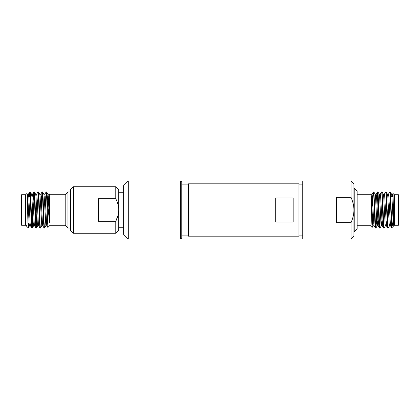 <?xml version="1.0" encoding="UTF-8"?>
<svg xmlns="http://www.w3.org/2000/svg" width="420" height="420" viewBox="0 0 420 420"><rect width="100%" height="100%" fill="white"/><g stroke="black" fill="none" stroke-linecap="round" stroke-linejoin="round"><path stroke-width="0.63" d="M128.294 180.925L123.643 185.577L123.643 234.423L128.294 239.075L128.294 180.925L180.632 180.925L181.797 182.086L181.797 237.914L180.632 239.075L180.632 180.925M357.131 191.1L354.223 188.191L354.223 231.809L357.131 228.9L357.131 191.1M399 195.316L398.417 194.733L398.417 225.267L399 224.684L399 195.316M70.429 230.354L73.337 233.263L73.337 186.737L70.429 189.646L70.429 230.354M21.583 194.733L21 195.316L21 224.684L21.583 225.267L21.583 194.733L25.652 194.733L25.652 225.267L21.583 225.267M391.587 217.886L391.734 227.882L393.32 226.296C392.973 226.574 392.679 225.96 392.443 224.438L391.587 217.886L390.264 191.972L389.723 192.014L388.427 194.25M392.774 196.565L392.826 195.269M393.005 193.452L394.349 194.733L398.417 194.733M393.036 193.421L393.818 225.792L394.349 225.267L394.349 194.733M393.661 225.75L393.32 226.296M390.889 223.435L390.479 225.75L391.734 227.882M389.555 225.75L388.217 228.029C387.854 228.228 387.55 219.744 387.188 210L386.164 191.972L385.618 192.014L384.326 194.25M387.041 219.23L386.374 225.75L387.671 227.987L388.217 228.029M385.45 225.75L384.111 228.029C383.749 228.228 383.444 219.744 383.087 210L382.058 191.972L381.518 192.014L380.221 194.25M382.94 219.23L382.274 225.75L383.57 227.987L384.111 228.029M381.812 221.067L381.35 225.75L380.011 228.029C379.649 228.228 379.344 219.744 378.982 210L377.958 191.972L377.412 192.014L376.782 200.771M378.835 219.23L378.168 225.75L379.465 227.987L380.011 228.029M376.31 213.533L375.659 226.79M377.706 193.21L377.055 206.456M376.577 219.23L375.905 228.029C375.543 228.228 375.239 219.744 374.881 210L373.853 191.972L373.312 192.014L372.015 194.25L371.553 198.933M372.015 194.25L372.409 196.324L373.774 223.676L374.068 225.75L375.365 227.987L375.905 228.029M375.406 228.029C374.724 229.152 374.042 190.848 373.354 191.972L372.687 200.681M391.587 226.936C390.999 221.471 390.369 190.816 389.77 191.972M393.818 225.792L393.267 223.676L391.897 196.324L391.608 194.25L390.264 191.972M387.718 228.029C387.03 229.152 386.348 190.848 385.665 191.972M390.532 225.792L389.503 225.792L389.161 223.676L387.796 196.324L387.503 194.25L386.164 191.972M383.612 228.029C382.93 229.152 382.247 190.848 381.56 191.972M386.426 225.792L385.403 225.792L385.061 223.676L383.691 196.324L383.402 194.25L382.058 191.972M379.512 228.029C378.824 229.152 378.142 190.848 377.459 191.972M381.35 225.75L380.956 223.676L379.591 196.324L379.297 194.25L377.958 191.972M378.221 225.792L377.197 225.792L376.856 223.676L375.485 196.324L375.197 194.25L373.853 191.972M371.994 208.184L372.682 200.739M372.687 214.074L372.125 227.467C371.705 228.307 371.275 192.538 370.823 193.835L369.925 194.733L369.925 225.267L372.125 227.467L373.144 225.75M374.12 225.792L373.091 225.792L372.75 223.676L371.38 196.324L370.823 193.835M123.643 227.734L118.697 227.734M123.643 192.266L118.697 192.266M28.413 223.435L28.266 227.882L26.681 226.296L26.182 225.015L26.681 226.296M29.521 225.75L28.266 227.882C27.846 228.748 27.416 192.103 26.964 193.421L25.652 194.733M26.392 225.792L25.652 225.267M26.182 225.792L26.182 225.015M30.23 191.972L29.736 191.972C30.093 191.772 30.403 200.256 30.76 210L31.279 222.805L31.784 228.029L32.282 228.029C31.6 229.152 30.917 190.848 30.23 191.972L31.574 194.25L31.862 196.324L33.233 223.676L33.626 225.75L34.088 221.067M28.082 196.565L28.445 194.208L28.786 196.324L30.156 223.676L30.445 225.75L31.784 228.029M34.335 191.972L33.836 191.972C34.199 191.772 34.503 200.256 34.865 210L35.385 222.805L35.889 228.029L36.388 228.029C35.7 229.152 35.018 190.848 34.335 191.972L35.674 194.25L35.968 196.324L37.333 223.676L37.727 225.75L38.188 221.067M31.521 194.208L32.545 194.208L32.891 196.324L34.256 223.676L34.55 225.75L35.889 228.029M38.441 191.972L37.942 191.972C38.299 191.772 38.609 200.256 38.965 210L39.485 222.805L39.989 228.029L40.488 228.029C39.805 229.152 39.123 190.848 38.441 191.972L39.779 194.25L40.068 196.324L41.779 225.792L42.803 225.792L43.423 219.23M35.627 194.208L36.65 194.208L36.991 196.324L38.362 223.676L38.651 225.75L39.989 228.029M42.541 191.972L42.042 191.972C42.404 191.772 42.709 200.256 43.071 210L43.591 222.805L44.095 228.029L44.593 228.029C43.906 229.152 43.229 190.848 42.541 191.972L43.88 194.25L44.174 196.324L45.88 225.792L46.909 225.792L47.476 220.122M39.727 194.208L40.756 194.208L41.097 196.324L42.462 223.676L42.756 225.75L44.095 228.029M47.313 200.681L46.646 191.972L47.985 194.25L48.274 196.324L49.55 222.301L47.313 200.681L47.313 214.074L47.875 227.467L50.075 225.267L50.075 194.733L49.177 193.835L49.55 200.277L49.55 222.301M46.646 191.972L46.148 191.972C46.594 192.239 46.904 203.012 47.313 214.074M28.413 226.936L28.649 223.435M29.762 196.565L29.983 193.21M29.264 196.565L29.736 191.972M32.282 228.029L32.876 221.051M32.923 220.038L32.959 219.23M32.036 226.79L32.256 223.435M32.34 221.797L32.377 221.051M33.164 200.771L33.836 191.972M36.388 228.029L37.06 219.23M37.538 206.467L38.188 193.21M36.136 226.79L36.792 213.544M40.488 228.029L41.832 225.75M41.37 200.771L42.042 191.972M44.593 228.029L45.932 225.75M44.804 194.25L46.148 191.972M47.318 200.739L47.932 194.208L48.909 194.25L49.177 193.835M43.832 194.208L44.856 194.208L45.197 196.324L46.568 223.676L46.856 225.75L47.875 227.467M32.923 218.537L32.923 221.051L32.34 221.051L32.34 204.95L32.34 223.435L31.815 223.435M32.923 198.949L32.923 221.051M29.111 223.435L27.977 223.435M28.807 196.565L27.778 196.565M70.429 191.972L67.961 191.972L65.195 194.733L65.195 225.267L50.075 225.267M65.195 194.733L50.075 194.733M67.961 191.972L67.961 228.029L65.195 225.267M70.429 228.029L67.961 228.029M115.789 198.739L115.789 186.737L118.697 189.646L118.697 230.354L115.789 233.263L115.789 221.261C117.752 217.229 118.718 213.476 118.697 210C118.724 206.525 117.752 202.771 115.789 198.739L98.343 198.739L98.343 221.261L115.789 221.261L117.989 215.418M118.697 210L118.508 212.772M117.989 204.582L118.508 207.228M115.789 233.263L73.337 233.263M115.789 186.737L73.337 186.737M27.006 193.447L27.762 196.324L29.127 223.676L29.468 225.792L30.497 225.792M32.188 196.565L32.498 194.25L33.794 192.014M34.55 225.75L33.574 225.792M38.651 225.75L39.317 219.23M48.962 194.208L49.55 200.277M351.026 180.925L353.929 183.829L353.929 236.171L351.026 239.075L351.026 222.673C352.979 218.206 353.95 213.98 353.929 210C353.95 206.021 352.979 201.799 351.026 197.327L351.026 180.925L302.757 180.925L302.757 239.075L351.026 239.075M351.026 197.327L336.483 197.327L336.483 222.673L351.026 222.673M387.077 221.051L387.077 220.038L387.125 221.051M390.737 196.565L392.942 196.565M394.349 225.267L398.417 225.267M357.131 194.733L369.925 194.733M357.131 225.267L369.925 225.267M353.929 231.809L354.223 231.809M353.929 188.191L354.223 188.191M298.977 184.123L302.757 184.123M298.977 235.877L302.757 235.877M181.797 184.123L188.486 184.123M181.797 235.877L188.486 235.877M275.714 221.991L293.16 221.991L293.16 198.009L275.714 198.009L275.714 221.991M298.977 236.171L298.977 183.829L188.486 183.829L188.486 236.171L298.977 236.171M180.632 239.075L128.294 239.075M393.818 215.15L392.926 196.324L392.579 194.208L392.222 196.565M390.479 225.75L388.82 196.324L388.479 194.208L387.455 194.208M386.374 225.75L384.715 196.324L384.374 194.208L383.35 194.208M382.274 225.75L380.615 196.324L380.273 194.208L379.244 194.208M378.168 225.75L376.509 196.324L376.168 194.208L375.144 194.208M377.412 192.014L376.12 194.25L375.659 198.933M377.706 221.067L377.244 225.75L375.953 227.987M372.068 194.208L370.944 194.355M32.33 227.987L33.626 225.75M36.43 227.987L37.727 225.75M27.421 194.208L28.445 194.208M37.674 225.792L38.703 225.792M28.392 194.25L29.689 192.014M36.598 194.25L37.895 192.014M40.703 194.25L42 192.014M392.994 193.447L392.532 194.25M392.579 194.208L391.556 194.208M382.326 225.792L381.297 225.792"/></g></svg>
